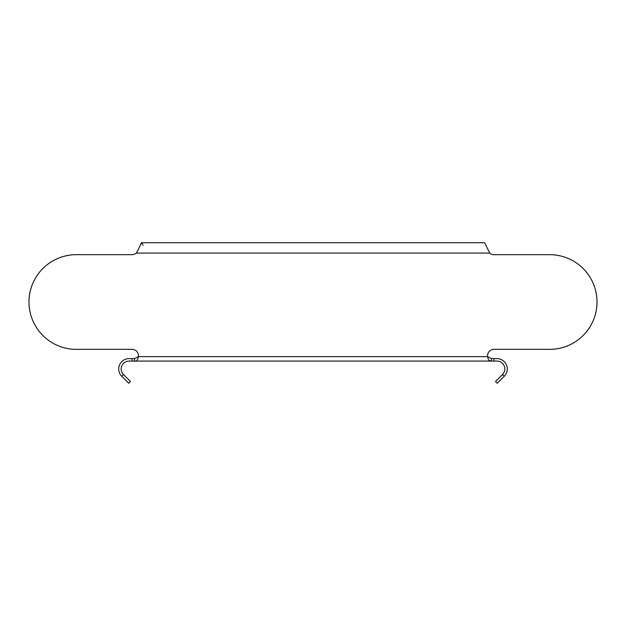 <?xml version="1.0" encoding="UTF-8"?>
<svg xmlns="http://www.w3.org/2000/svg" width="626" height="626" viewBox="0 0 626 626"><rect width="100%" height="100%" fill="white"/><g stroke="black" fill="none" stroke-linecap="round" stroke-linejoin="round"><path stroke-width="0.94" d="M132.039 358.612L129.081 358.612A10.352 10.352 0 0 0 121.757 376.289L123.502 374.551L130.482 381.524L128.737 383.261L121.765 376.289L123.502 374.544A7.888 7.888 0 0 1 129.081 361.077L132.039 361.077L132.039 358.612L134.504 358.612L134.504 361.077L491.496 361.077L491.496 358.612L496.919 358.612A10.352 10.352 0 0 1 504.243 376.289L497.263 383.261L495.518 381.524L502.498 374.551L504.235 376.289L502.498 374.544A7.888 7.888 0 0 0 496.919 361.077L491.496 361.077L489.196 360.513M132.039 349.347L76.317 349.347L132.039 349.347A6.409 6.409 0 0 1 138.385 356.64L134.504 358.612L138.385 356.64C137.704 360.247 136.413 361.726 134.504 361.077L132.039 361.077M491.496 358.612L487.615 356.64L491.496 358.612M138.385 356.64L487.615 356.64C488.303 360.263 489.602 361.742 491.496 361.077M487.615 356.64A6.409 6.409 0 0 1 493.961 349.347L549.683 349.347A47.333 47.333 0 0 0 597.016 302.006A47.333 47.333 0 0 0 549.683 254.672L493.953 254.672A6.409 6.409 0 0 1 489.735 253.092L489.462 252.771M76.317 349.347A47.333 47.333 0 0 1 28.984 302.006A47.333 47.333 0 0 1 76.317 254.672L132.047 254.672A6.409 6.409 0 0 0 136.265 253.092L138.244 249.696L136.265 253.092L489.735 253.092L484.61 242.739L141.39 242.739L143.182 245.204M138.244 249.696L141.39 242.739M493.961 358.612L493.961 361.077"/></g></svg>
